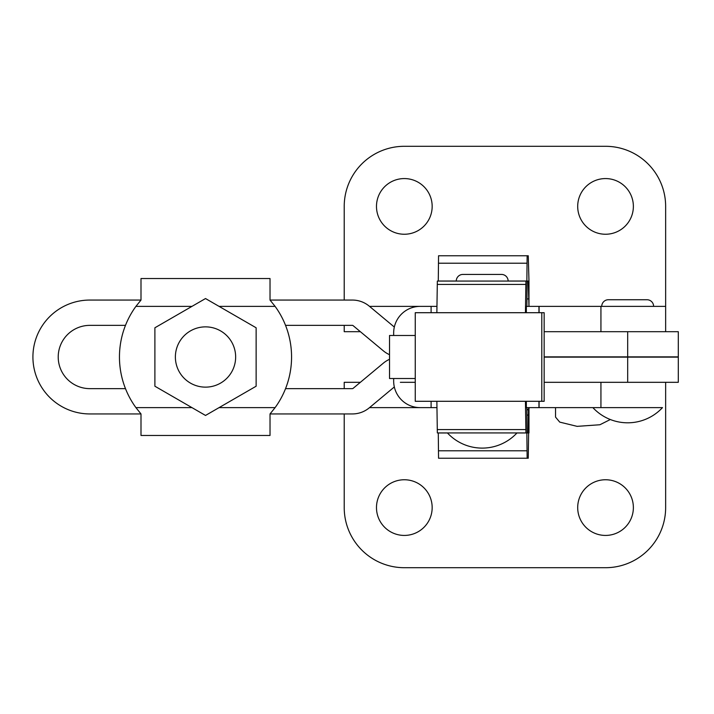 <?xml version="1.0" encoding="UTF-8"?>
<svg xmlns="http://www.w3.org/2000/svg" width="714" height="714" viewBox="0 0 714 714"><rect width="100%" height="100%" fill="white"/><g stroke="black" fill="none" stroke-linecap="round" stroke-linejoin="round"><path stroke-width="1.07" d="M528.976 306.377L528.976 281.075L528.976 306.377L528.253 281.075L527.137 281.075L526.861 306.377L525.923 306.377L525.834 312.705M482.2 432.925L447.401 432.925A47.472 47.472 0 0 0 516.998 432.925M508.136 281.075A6.64 6.64 0 0 0 501.496 274.426L462.895 274.426A6.64 6.64 0 0 0 456.255 281.075M528.976 407.623L528.53 407.623M528.467 408.801L528.253 432.925L527.137 432.925L526.861 407.623L525.923 407.623L525.834 401.295M528.976 432.925L528.976 408.292L528.253 458.236L527.137 458.236L526.861 432.925L525.923 432.925L525.442 401.295M525.923 432.925L437.343 432.925L436.861 401.295M439.672 458.236L527.137 458.236L438.557 458.236L438.28 432.925M415.262 401.295L544.157 401.295L544.157 312.705L415.262 312.705M527.137 281.075L528.253 281.075M526.861 306.377L528.53 306.377M528.976 281.075L528.253 255.764L527.137 255.764L526.861 281.075L525.923 281.075L525.442 312.705M438.28 281.075L438.557 255.764L527.137 255.764M436.861 312.705L437.343 281.075L525.923 281.075M179.419 341.935A30.131 30.131 0 0 0 190.442 383.097A30.131 30.131 0 0 0 231.613 372.065A30.131 30.131 0 0 0 220.581 330.903A30.131 30.131 0 0 0 179.419 341.935M191.95 306.377L135.919 306.377A86.055 86.055 0 0 0 125.485 388.639L89.857 388.639A31.639 31.639 0 0 1 58.218 357A31.639 31.639 0 0 1 89.857 325.361L125.485 325.361A86.055 86.055 0 0 0 135.919 407.623L140.997 413.942L140.997 416.342M140.997 297.658L140.997 300.058L135.919 306.377L140.997 300.058L89.857 300.058A56.941 56.941 0 0 0 32.915 357A56.941 56.941 0 0 0 89.857 413.942L140.997 413.942L140.997 435.46L270.026 435.46L270.026 413.942L352.359 413.942A26.445 26.445 0 0 0 369.29 407.819L394.324 386.952M389.523 359.312A26.579 26.579 0 0 0 383.347 363.158L353.091 388.371A1.142 1.142 0 0 1 352.359 388.639L285.538 388.639A86.055 86.055 0 0 0 285.538 325.361L352.359 325.361A1.142 1.142 0 0 1 353.091 325.629L383.347 350.842A26.579 26.579 0 0 0 389.523 354.688M219.073 407.623L275.104 407.623A86.055 86.055 0 0 0 275.104 306.377L270.026 300.058L270.026 297.658M627.677 356.875L627.677 331.689L678.3 331.689L678.3 356.875L544.157 356.875M394.324 327.048L369.29 306.181A26.445 26.445 0 0 0 352.359 300.058L270.026 300.058L270.026 278.54L140.997 278.54L140.997 300.058M544.157 382.311L678.3 382.311L678.3 357.125L544.157 357.125M400.358 382.311L415.253 382.311M627.677 331.689L544.157 331.689M270.026 413.942L275.104 407.623L270.026 413.942L270.026 416.342M191.95 407.623L135.919 407.623L140.997 413.942M219.073 306.377L275.104 306.377L270.026 300.058M205.516 298.55L154.893 327.78L154.893 386.22L205.516 415.45L256.13 386.22L256.13 327.78L205.516 298.55M415.253 335.491L389.523 335.491L389.523 378.509L415.253 378.509M526.343 401.295L526.343 407.623L662.467 407.632M393.664 378.509L393.664 381.044A26.579 26.489 -90 0 0 420.144 407.623L436.95 407.623M436.95 306.377L420.144 306.377A26.579 26.489 -90 0 0 393.664 332.956L393.664 335.491M665.644 331.689L665.644 306.377L526.343 306.377L526.343 312.705M555.546 407.623L555.546 417.11L559.722 422.108L577.117 426.356L599.912 424.75L610.318 419.52M633.372 507.592A27.837 27.837 0 0 0 605.534 479.754A27.837 27.837 0 0 0 577.697 507.592A27.837 27.837 0 0 0 605.534 535.429A27.837 27.837 0 0 0 633.372 507.592M432.166 507.592A27.837 27.837 0 0 0 404.329 479.754A27.837 27.837 0 0 0 376.483 507.592A27.837 27.837 0 0 0 404.329 535.429A27.837 27.837 0 0 0 432.166 507.592M577.697 206.408A27.837 27.837 0 0 1 605.534 178.571A27.837 27.837 0 0 1 633.372 206.408A27.837 27.837 0 0 1 605.534 234.246A27.837 27.837 0 0 1 577.697 206.408M376.483 206.408A27.837 27.837 0 0 1 404.329 178.571A27.837 27.837 0 0 1 432.166 206.408A27.837 27.837 0 0 1 404.329 234.246A27.837 27.837 0 0 1 376.483 206.408M653.622 306.377A6.64 6.64 0 0 0 646.982 299.737L608.382 299.737A6.64 6.64 0 0 0 601.741 306.377M420.144 306.377L369.531 306.377M360.365 331.689L344.228 331.689L344.228 325.361L344.219 331.689L344.219 325.361M665.644 306.377L665.644 206.408A60.11 60.11 0 0 0 605.534 146.299L404.329 146.299A60.11 60.11 0 0 0 344.219 206.408L344.219 300.058M344.219 413.942L344.219 507.592A60.11 60.11 0 0 0 404.329 567.701L605.534 567.701A60.11 60.11 0 0 0 665.644 507.592L665.644 407.632M344.219 388.639L344.219 382.311L360.365 382.311M420.144 407.623L369.531 407.623M665.644 382.311L665.644 407.623M525.825 429.578L437.245 429.578M526.861 432.961L516.963 432.961M447.428 432.961L438.28 432.961M526.994 450.784L438.414 450.784M528.387 415.066L526.994 415.066M528.253 432.889L527.137 432.889M541.801 401.295L541.801 312.705M526.994 298.934L528.387 298.934M438.414 263.216L526.994 263.216M438.28 281.039L456.255 281.039M508.136 281.039L526.861 281.039M437.245 284.422L525.825 284.422M627.677 382.311L627.677 357.125M431.104 401.295L431.104 407.623M538.954 401.295L538.954 407.623M431.104 312.705L431.104 306.377M538.954 312.705L538.954 306.377M600.938 331.689L600.938 306.377M665.644 306.368L653.622 306.368M601.741 306.368L528.976 306.368M436.95 306.368L369.513 306.368M555.546 407.632L529.601 407.632M436.95 407.632L369.513 407.632M600.938 382.311L600.938 407.623M415.253 401.295L415.253 312.705M539.097 401.295L539.097 407.623M539.097 312.705L539.097 306.377M526.941 410.273A47.472 47.472 0 0 0 529.609 407.623M592.879 407.623A47.472 47.472 0 0 0 662.485 407.623"/></g></svg>
